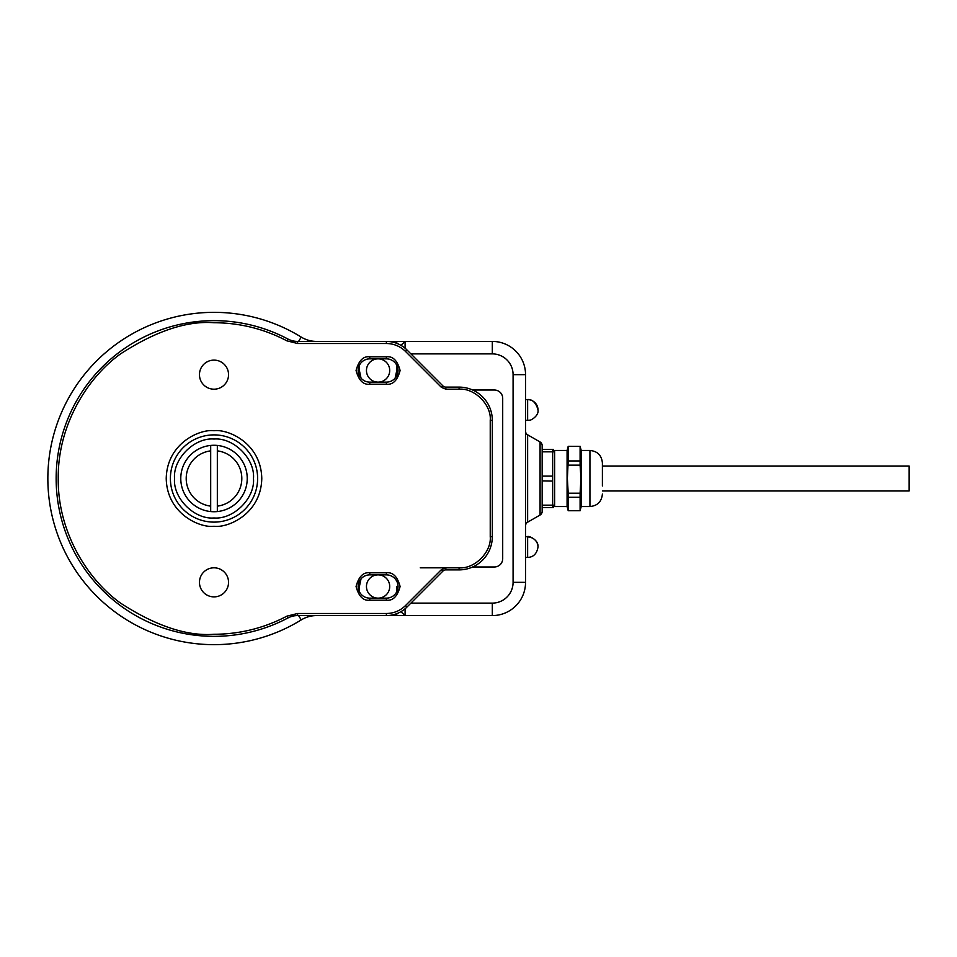 <?xml version="1.0" encoding="UTF-8"?>
<svg xmlns="http://www.w3.org/2000/svg" width="957" height="957" viewBox="0 0 957 957"><rect width="100%" height="100%" fill="white"/><g stroke="black" fill="none" stroke-linecap="round" stroke-linejoin="round"><path stroke-width="1.44" d="M602.396 478.5L602.396 462.925C601.654 455.353 597.503 451.202 589.931 450.46L589.931 506.54C597.503 505.798 601.654 501.647 602.396 494.075M567.082 450.46L567.082 506.54L554.629 506.54L554.629 450.46L567.082 450.46L568.195 446.309L568.195 460.951L580.098 460.951L580.098 446.369L568.195 446.369M568.195 493.19L568.195 510.739L580.098 510.739L580.098 493.19L568.195 493.19L567.369 478.5L568.195 460.951M589.931 450.46L581.21 450.46L581.21 506.54L589.931 506.54M580.098 493.19L580.935 478.5L580.098 465.15L568.195 465.15M602.396 485.977L602.396 471.023M580.098 497.281L568.195 497.281M568.195 446.321L580.098 446.369M580.098 465.15L580.098 460.951M602.396 490.965L909.15 490.965L909.15 466.035L602.396 466.035M525.549 525.8A4.151 4.151 0 0 1 527.63 522.199L540.083 515.01A4.151 4.151 0 0 0 542.164 511.409A4.151 4.151 0 0 1 540.083 515.01L540.083 441.99A4.151 4.151 0 0 1 542.164 445.591L542.164 511.409M316.516 615.578A29.081 29.081 0 0 0 301.252 619.909A166.159 166.159 0 0 1 47.85 478.5A166.159 166.159 0 0 1 301.252 337.091A29.081 29.081 0 0 0 316.516 341.422M389.714 370.503A11.628 11.628 0 0 1 378.087 382.13A11.628 11.628 0 0 1 366.459 370.503A11.628 11.628 0 0 1 378.087 358.863A11.628 11.628 0 0 1 389.714 370.503M389.714 586.497A11.628 11.628 0 0 1 378.087 598.137A11.628 11.628 0 0 1 366.459 586.497A11.628 11.628 0 0 1 378.087 574.87A11.628 11.628 0 0 1 389.714 586.497M492.317 353.887L492.317 341.422L297.603 341.422A20.767 20.767 0 0 1 287.878 339.005A157.845 157.845 0 0 0 56.152 478.5A157.845 157.845 0 0 0 287.878 617.995A20.767 20.767 0 0 1 297.603 615.578L492.317 615.578L492.317 603.113A20.767 20.767 0 0 0 513.084 582.346L513.084 374.654A20.767 20.767 0 0 0 492.317 353.887L410.9 353.887M513.084 582.346L525.549 582.346L525.549 374.654L513.084 374.654M525.549 582.346A33.232 33.232 0 0 1 492.317 615.578M492.317 341.422A33.232 33.232 0 0 1 525.549 374.654M525.549 431.2A4.151 4.151 0 0 0 527.63 434.801L540.083 441.99A4.151 4.151 0 0 1 542.164 445.591M410.9 603.113L492.317 603.113M472.674 390.025L494.398 390.025A8.302 8.302 0 0 1 502.7 398.327L502.7 558.673A8.302 8.302 0 0 1 494.398 566.975L472.674 566.975M405.086 608.772L405.086 615.578A4.151 4.151 0 0 1 404.919 615.578A4.151 4.151 0 0 0 405.086 615.578L400.935 611.679M404.919 341.422A4.151 4.151 0 0 1 405.086 341.422L400.935 345.321M361.04 578.818L359.389 586.497L359.389 591.737M552.679 451.824L552.679 449.419L542.164 449.419L542.164 451.824L552.679 451.824L552.679 476.108L542.164 476.108L542.164 451.824M552.679 481.072L552.679 505.176L542.164 505.176L542.164 480.893L552.679 481.072M542.164 505.176L542.164 507.581L552.679 507.581L552.679 505.176M552.679 480.893L552.679 476.108M542.164 476.108L542.164 480.893M386.389 613.497L386.389 615.578A29.081 29.081 0 0 0 406.952 607.061L442.912 571.102A4.151 4.151 0 0 1 445.854 569.882L459.085 569.882A33.232 33.232 0 0 0 492.317 536.65L492.317 420.35A33.232 33.232 0 0 0 459.085 387.118L445.854 387.118A4.151 4.151 0 0 1 442.912 385.898L406.952 349.939A29.081 29.081 0 0 0 386.389 341.422L386.389 343.503C393.805 343.611 400.17 346.255 405.481 351.41L441.44 387.37L445.854 389.188L459.085 389.188C474.505 387.8 491.635 404.931 490.235 420.35L490.235 536.65C491.635 552.069 474.505 569.2 459.085 567.812L445.854 567.812L441.44 569.63L405.481 605.59C400.17 610.745 393.805 613.389 386.389 613.497L297.603 613.497L286.909 616.152C264.084 628.127 239.776 634.168 214.009 634.276C186.926 636.345 155.776 625.962 120.546 603.113C87.087 579.212 57.611 531.374 58.233 478.5C57.611 425.626 87.087 377.788 120.546 353.887C155.776 331.038 186.926 320.655 214.009 322.724C239.776 322.832 264.084 328.873 286.909 340.848L297.603 343.503L386.389 343.503M217.335 445.436A33.232 33.232 0 0 0 180.777 478.5A33.232 33.232 0 0 0 217.335 511.564A33.232 33.232 0 0 0 217.335 445.436L217.335 450.867A27.837 27.837 0 0 1 217.335 506.133L217.335 511.564M210.684 511.564L210.684 506.133A27.837 27.837 0 0 1 210.684 450.867L210.684 445.436M217.335 450.867L217.335 506.133M210.684 506.133L210.684 450.867M214.009 522.115A43.615 43.615 0 0 1 170.394 478.5A43.615 43.615 0 0 1 214.009 434.885A43.615 43.615 0 0 1 257.624 478.5A43.615 43.615 0 0 1 214.009 522.115M214.009 517.964C233.616 519.663 255.172 498.107 253.473 478.5C255.172 458.893 233.616 437.337 214.009 439.036C194.403 437.337 172.846 458.893 174.545 478.5C172.846 498.107 194.391 519.663 214.009 517.964M214.009 567.812A14.534 14.534 0 0 0 199.463 582.346A14.534 14.534 0 0 0 214.009 596.881A14.534 14.534 0 0 0 228.544 582.346A14.534 14.534 0 0 0 214.009 567.812M214.009 360.119A14.534 14.534 0 0 0 199.463 374.654A14.534 14.534 0 0 0 214.009 389.188A14.534 14.534 0 0 0 228.544 374.654A14.534 14.534 0 0 0 214.009 360.119M369.773 574.87L386.389 574.87A11.628 11.628 0 0 1 398.028 586.497A11.628 11.628 0 0 1 386.389 598.137L369.773 598.137A11.628 11.628 0 0 1 358.145 586.497A11.628 11.628 0 0 1 369.773 574.87L369.773 572.788C363.301 572.011 358.731 576.581 356.064 586.497C358.731 596.414 363.301 600.984 369.773 600.206L386.389 600.206C392.872 600.984 397.442 596.414 400.098 586.497C397.442 576.581 392.872 572.011 386.389 572.788L369.773 572.788M369.773 358.863L386.389 358.863A11.628 11.628 0 0 1 398.028 370.503A11.628 11.628 0 0 1 386.389 382.13L369.773 382.13A11.628 11.628 0 0 1 358.145 370.503A11.628 11.628 0 0 1 369.773 358.863L369.773 356.794C363.301 356.016 358.731 360.586 356.064 370.503C358.731 380.419 363.301 384.989 369.773 384.212L386.389 384.212C392.872 384.989 397.442 380.419 400.098 370.503C397.442 360.586 392.872 356.016 386.389 356.794L369.773 356.794M490.235 536.65L492.317 536.65L492.317 420.35L490.235 420.35M527.63 399.619L527.63 399.571C525.644 399.99 534.52 396.653 538.013 409.955C539.042 416.175 529.915 420.996 529.496 420.171L527.63 420.35L527.63 399.619A10.383 10.348 0 0 1 538.013 409.955M527.63 420.302L525.549 420.35M527.63 434.801L527.63 522.199M301.252 619.909L298.572 615.578M298.572 341.422L301.252 337.091M396.772 613.664L396.772 615.578M396.772 343.336L396.772 341.422M405.086 341.422L405.086 348.228M361.04 378.182L359.389 370.503L359.389 365.263M396.772 365.263L396.772 370.503L395.121 378.182M396.772 591.737L396.772 586.497L398.028 586.497M398.028 370.503L396.772 370.503M359.389 370.503L358.145 370.503M359.389 586.497L358.145 586.497M527.63 536.973A10.383 10.072 180 0 1 538.013 547.045C536.865 553.744 533.408 557.213 527.63 557.429L527.63 536.65L525.549 536.65M420.279 567.812L445.854 567.812L445.854 569.882M214.009 430.734C200.037 428.808 166.889 443.139 166.231 478.5C166.889 513.861 200.037 528.192 214.009 526.266C227.981 528.192 261.129 513.861 261.775 478.5C261.129 443.139 227.981 428.808 214.009 430.734M287.878 339.005L286.909 340.848M386.389 574.87L386.389 572.788M386.389 598.137L386.389 600.206M369.773 598.137L369.773 600.206M386.389 358.863L386.389 356.794M386.389 382.13L386.389 384.212M369.773 382.13L369.773 384.212M459.085 387.118L459.085 389.188M445.854 387.118L445.854 389.188M442.912 385.898L441.44 387.37M406.952 349.939L405.481 351.41M297.603 341.422L297.603 343.503M287.878 617.995L286.909 616.152M297.603 615.578L297.603 613.497M406.952 607.061L405.481 605.59M442.912 571.102L441.44 569.63M459.085 569.882L459.085 567.812M581.21 450.46L580.098 446.309M567.082 506.54L568.195 510.691M581.21 506.54L580.098 510.691M527.63 399.571L525.549 399.571M527.63 557.429L525.549 557.429M538.013 547.045C538.707 538.863 527.223 535.465 527.63 536.65M554.629 453.582L553.517 449.419M554.629 503.418L553.517 507.581"/></g></svg>
